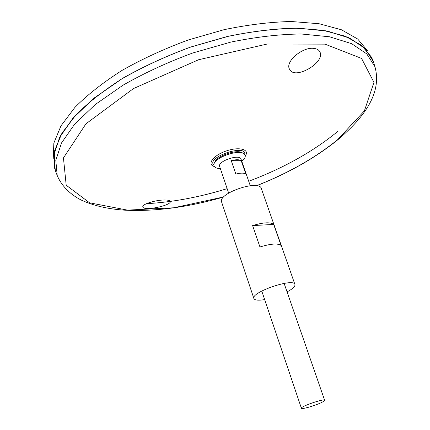 <?xml version="1.0" encoding="UTF-8"?>
<svg xmlns="http://www.w3.org/2000/svg" width="430" height="430" viewBox="0 0 430 430"><rect width="100%" height="100%" fill="white"/><g stroke="black" fill="none" stroke-linecap="round" stroke-linejoin="round"><path stroke-width="0.64" d="M214.672 162.696C215.521 156.187 238.005 148.49 242.671 153.112M220.386 168.646L218.209 168.447C215.124 167.883 213.699 166.582 213.925 164.534C214.21 157.418 239.8 148.656 244.385 154.107C245.82 155.585 245.492 157.487 243.401 159.82L241.8 161.315M264.665 299.602C258.344 300.624 254.753 300.258 253.883 298.506C250.496 292.379 293.84 277.538 294.921 284.456C295.297 285.805 293.91 287.562 290.761 289.729L287.079 291.927M253.883 298.506L221.617 202.052C217.451 193.452 259.322 179.117 261.306 188.469L294.921 284.456M259.951 246.987L252.62 225.589C263.364 222.331 270.389 221.945 273.684 224.428L281.037 245.423C277.802 243.16 270.771 243.681 259.951 246.987M273.684 224.428L252.62 225.589M319.823 51.761C325.908 62.259 294.394 80.754 289.503 69.128C284.859 61.673 302.693 46.607 313.97 48.407C316.862 48.746 318.813 49.864 319.823 51.761L319.565 51.315M165.819 200.014C157.412 199.493 141.492 204.116 142.857 206.927C143.459 211.469 171.957 205.368 170.269 201.423C170 200.6 168.517 200.127 165.819 200.014M213.887 165.077C205.486 157.445 246.707 143.33 244.745 154.51M248.712 181.261C283.558 168.135 313.212 151.548 337.679 131.494C313.217 151.548 283.563 168.141 248.717 181.267M227.153 188.652C199.445 197.22 172.537 202.234 146.431 203.696C172.548 202.224 199.45 197.209 227.148 188.646M56.072 172.505L55.319 170.517L53.858 155.219L59.507 137.654L72.697 118.508L93.391 98.712L120.932 79.389C142.303 67.107 165.566 56.325 190.716 47.047L228.744 36.19C253.99 31.067 277.5 28.407 299.28 28.219L327.767 31.18L349.923 38.222L365.156 48.638L373.374 61.624L373.998 63.656M54.798 168.775L54.126 153.467L60.377 136.025L73.928 117.132L94.697 97.674L122.023 78.744C143.115 66.72 166.018 56.163 190.721 47.058L228.083 36.351C252.894 31.256 276.076 28.536 297.619 28.197L325.951 30.842L348.241 37.469L363.866 47.418L372.719 59.926M54.793 168.759L54.121 153.446L60.372 136.009L73.922 117.11L94.686 97.658L122.018 78.722C143.109 66.704 166.012 56.142 190.716 47.042L228.072 36.335C252.888 31.234 276.065 28.52 297.614 28.181L325.945 30.826L348.236 37.453L363.861 47.402L372.713 59.91M54.782 168.78L54.072 165.663L54.717 150.366L61.963 133.166L76.083 114.719C88.854 102.039 104.786 89.66 123.878 77.594C144.491 66.016 166.77 55.83 190.71 47.031L226.927 36.588C251.007 31.54 273.609 28.724 294.727 28.143L322.769 30.261L345.236 36.184L361.501 45.333L371.386 57.023L372.735 59.91M373.385 61.651L373.976 63.592M53.239 158.466L53.852 143.077L60.995 125.823L74.949 107.355C87.569 94.681 103.318 82.334 122.195 70.316C142.577 58.797 164.609 48.681 188.292 39.968L224.132 29.665C247.976 24.709 270.368 21.989 291.314 21.5L319.151 23.747L341.495 29.788L357.717 39.039L367.629 50.826M322.005 402.27C315.878 405.474 301.409 409.683 301.398 408.242C300.135 406.587 324.623 398.202 324.639 400.282C324.725 400.669 323.844 401.33 322.005 402.27M228.652 193.086L219.644 166.442C217.263 161.293 239.763 153.591 241.036 159.116L250.249 185.69M241.203 160.686L245.82 174.005C243.891 172.822 240.569 172.855 235.86 174.102L231.254 160.664C235.941 159.433 239.257 159.439 241.203 160.686L231.254 160.664M223.724 196.929L173.897 207.765L127.506 210.119L89.617 202.82L66.193 185.212L63.452 157.907L85.973 123.786L133.536 88.542L198.596 59.738L267.347 44L324.999 44.134L361.56 58.426L373.955 82.345L364.404 110.843L337.577 139.723C315.212 157.88 288.186 173.209 256.495 185.706M214.355 166.534C206.561 164.394 213.21 155.343 226.287 150.951C239.316 146.404 250.115 149.484 245.267 155.95M58.706 179.106L57.195 175.462L55.803 160.352L61.506 142.98L74.75 124.017L95.471 104.382L123.018 85.199C144.383 72.987 167.63 62.248 192.748 52.992L230.727 42.118C255.925 36.964 279.387 34.249 301.118 33.975L329.525 36.786L351.606 43.656L366.763 53.884L374.922 66.677L375.965 70.493M218.209 168.447L220.332 168.479M241.741 161.148L243.401 159.82M55.319 170.517L57.195 175.462C62.006 186.986 71.659 195.311 81.523 200.197C93.751 205.776 108.295 209.109 125.151 210.2C155.628 211.608 188.464 207.212 223.648 197.004M256.602 185.722C288.337 173.215 315.486 157.831 338.061 139.573C364.742 116.922 382.157 92.633 374.922 66.677L373.374 61.624M324.639 400.282L284.117 283.386M301.398 408.242L261.768 291.04"/></g></svg>
